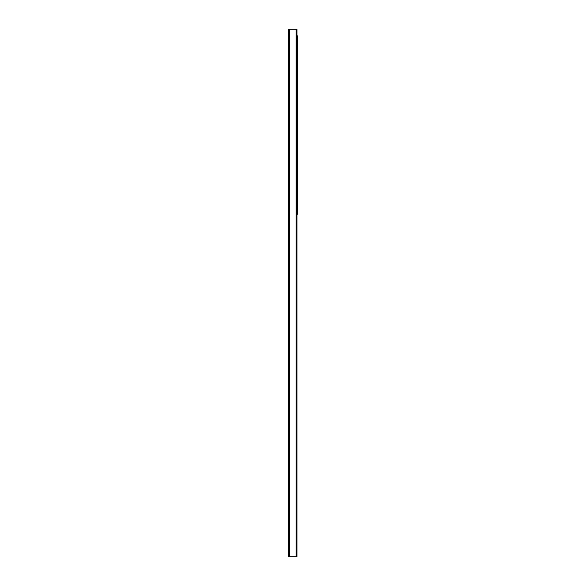 <?xml version="1.0" encoding="UTF-8"?>
<svg xmlns="http://www.w3.org/2000/svg" width="586" height="586" viewBox="0 0 586 586"><rect width="100%" height="100%" fill="white"/><g stroke="black" fill="none" stroke-linecap="round" stroke-linejoin="round"><path stroke-width="0.88" d="M288.642 29.3L288.642 556.7L296.963 556.7L296.963 29.3L288.642 29.3M296.963 214.286L297.358 214.286L297.358 35.841L296.963 35.841M289.63 29.3L289.63 556.7M296.172 29.3L296.172 556.7"/></g></svg>
